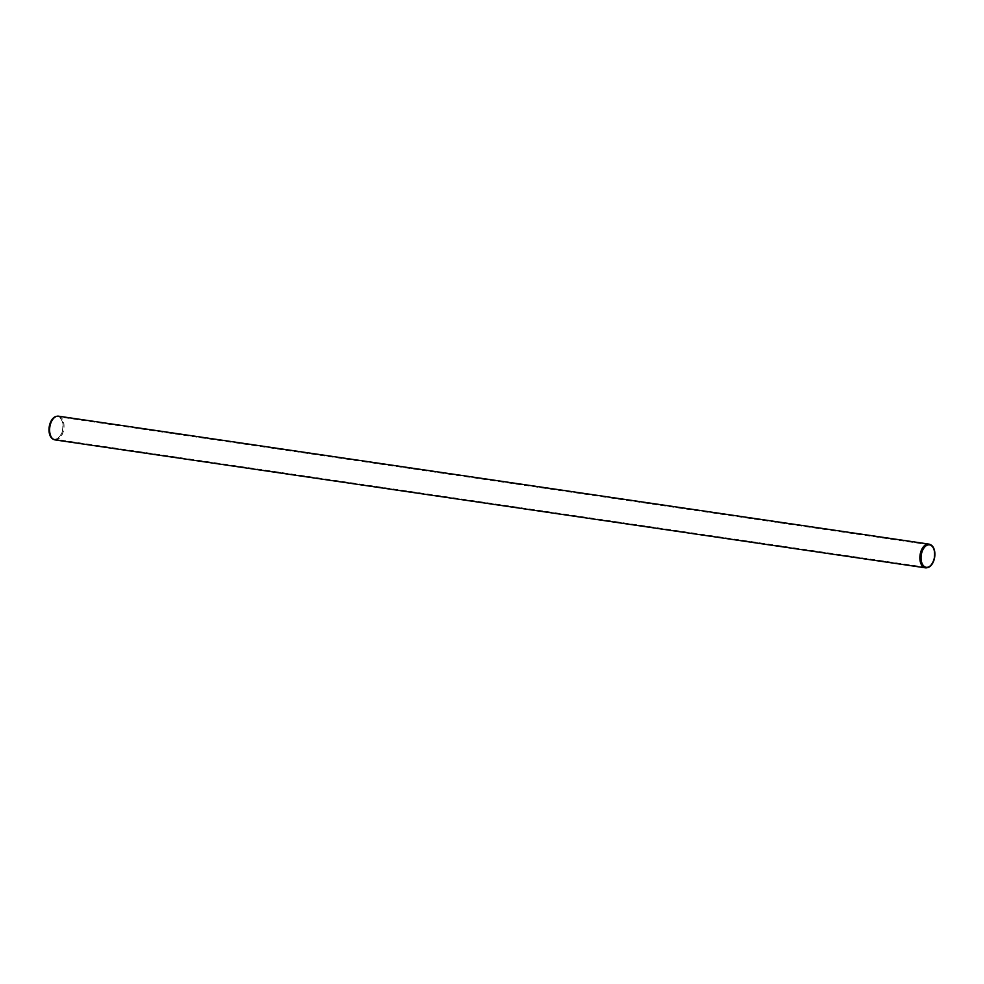 <?xml version="1.0" encoding="UTF-8"?>
<svg xmlns="http://www.w3.org/2000/svg" width="984" height="984" viewBox="0 0 984 984"><rect width="100%" height="100%" fill="white"/><g stroke="black" fill="none" stroke-linecap="round" stroke-linejoin="round"><path stroke-width="0.74" stroke-dasharray="4.92 3.69" d="M930.495 544.718A11.992 7.06 -81.6 0 1 934.136 556.378A11.992 7.06 -81.6 0 1 927.851 567.448A11.992 7.06 -81.6 0 1 927.125 567.707M58.56 416.183A11.992 7.06 -81.6 0 1 64.009 426.97A11.992 7.06 -81.6 0 1 57.601 439.541A11.992 7.06 -81.6 0 1 55.079 439.909M56.764 416.293A11.734 6.913 -81.6 0 1 63.087 426.072A11.734 6.913 -81.6 0 1 56.801 439.171A11.734 6.913 -81.6 0 1 53.394 439.282M56.777 438.79A11.341 6.679 -81.6 0 1 54.391 439.147A11.341 6.679 -81.6 0 1 49.434 426.958A11.341 6.679 -81.6 0 1 57.687 416.712A11.341 6.679 -81.6 0 1 62.828 426.908A11.341 6.679 -81.6 0 1 56.777 438.79M929.499 544.853L57.687 416.712M926.202 567.288L54.391 439.147"/><path stroke-width="1.48" d="M928.613 567.313A11.734 6.913 -81.6 0 1 927.518 567.645A11.734 6.913 -81.6 0 1 921.012 555.062A11.734 6.913 -81.6 0 1 930.864 544.878A11.734 6.913 -81.6 0 1 934.8 556.157A11.734 6.913 -81.6 0 1 928.613 567.313M928.589 566.932A11.341 6.679 -81.6 0 1 926.202 567.288A11.341 6.679 -81.6 0 1 921.245 555.099A11.341 6.679 -81.6 0 1 929.499 544.853A11.341 6.679 -81.6 0 1 934.652 555.05A11.341 6.679 -81.6 0 1 928.589 566.932M927.125 567.707A11.992 7.06 -81.6 0 1 926.719 567.793A11.992 7.06 -81.6 0 1 925.317 567.817A11.992 7.06 -81.6 0 1 920.077 554.927A11.992 7.06 -81.6 0 1 928.81 544.091A11.992 7.06 -81.6 0 1 930.138 544.521A11.992 7.06 -81.6 0 1 930.495 544.718M925.317 567.817L55.079 439.909A11.992 7.06 -81.6 0 1 53.751 439.479A11.992 7.06 -81.6 0 1 49.827 427.019A11.992 7.06 -81.6 0 1 57.17 416.207A11.992 7.06 -81.6 0 1 58.56 416.183L928.81 544.091M53.394 439.282A11.734 6.913 -81.6 0 1 53.025 439.122A11.734 6.913 -81.6 0 1 49.2 426.921A11.734 6.913 -81.6 0 1 56.371 416.355A11.734 6.913 -81.6 0 1 56.764 416.293M930.864 544.878L930.138 544.521M927.518 567.645L926.719 567.793M53.025 439.122L53.751 439.479M56.371 416.355L57.17 416.207"/></g></svg>
